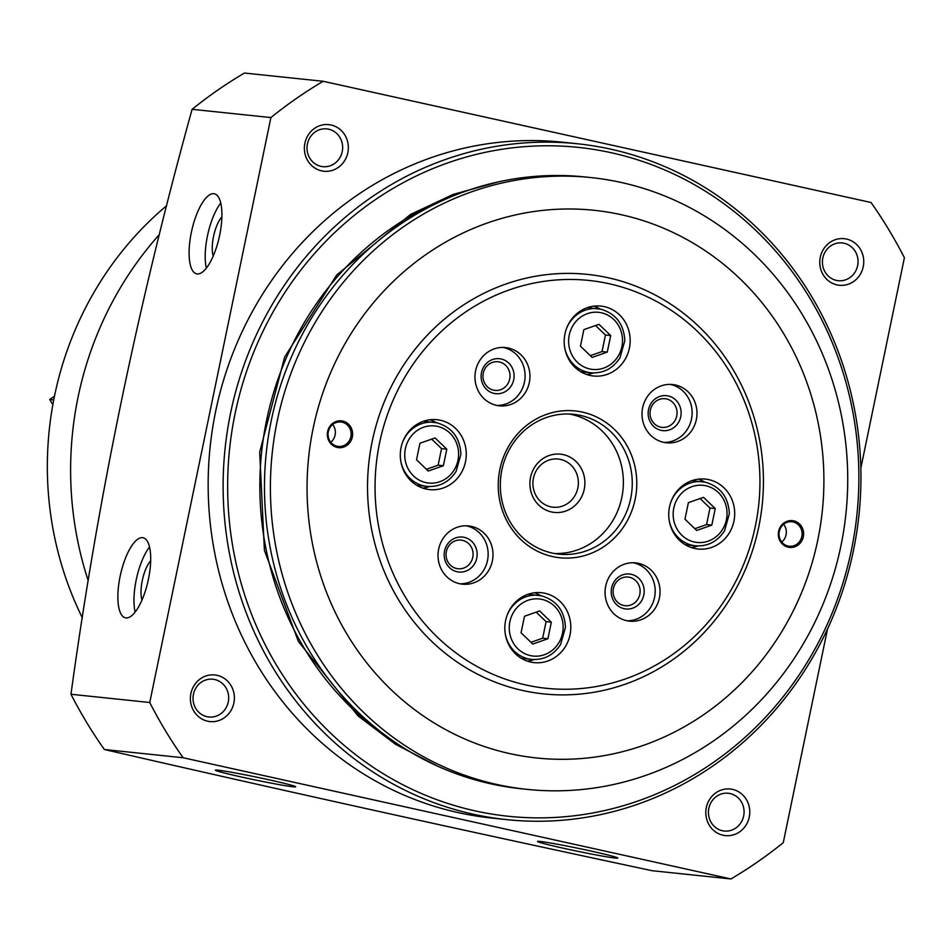 <?xml version="1.0" encoding="UTF-8"?>
<svg xmlns="http://www.w3.org/2000/svg" width="952" height="952" viewBox="0 0 952 952"><rect width="100%" height="100%" fill="white"/><g stroke="black" fill="none" stroke-linecap="round" stroke-linejoin="round"><path stroke-width="1.43" d="M159.412 234.501A337.722 316.754 96 0 0 88.262 580.803M183.117 757.744A456.948 428.567 -84 0 1 149.75 702.505L70.972 694.258A456.948 428.567 96 0 0 104.339 749.498C274.331 788.673 456.948 829.073 652.168 870.711L730.946 878.958L183.117 757.744L104.339 749.498M70.972 694.258C97.782 498.705 138.159 303.724 192.102 109.313A456.948 428.567 96 0 1 244.426 73.042L323.204 81.289L871.032 202.502A456.948 428.567 -84 0 1 904.4 257.742L860.834 468.134M149.75 702.505L270.892 117.56L192.102 109.313M270.892 117.56A456.948 428.567 -84 0 1 323.204 81.289M827.526 628.963L783.258 842.687A456.948 428.567 -84 0 1 730.946 878.958M241.391 776.999A41.007 1.511 11.7 0 1 215.39 770.156A41.007 1.511 11.7 0 1 255.85 776.999A41.007 1.511 11.7 0 1 295.691 786.792A41.007 1.511 11.7 0 1 241.391 776.999M563.513 848.268A41.007 1.511 11.7 0 1 537.511 841.437A41.007 1.511 11.7 0 1 577.971 848.28A41.007 1.511 11.7 0 1 617.824 858.073A41.007 1.511 11.7 0 1 563.513 848.268M219.65 235.311A41.007 14.149 102.5 0 1 196.647 273.867A41.007 14.149 102.5 0 1 191.697 230.765A41.007 14.149 102.5 0 1 214.367 193.78A41.007 14.149 102.5 0 1 219.65 235.311A18.992 6.557 102.5 0 0 218.96 238.452M148.429 579.256A41.007 14.149 102.5 0 1 125.414 617.824A41.007 14.149 102.5 0 1 120.464 574.722A41.007 14.149 102.5 0 1 143.133 537.737A41.007 14.149 102.5 0 1 148.429 579.256M846.506 239.047A23.431 21.979 96 0 0 820.791 269.333A23.431 21.979 96 0 0 857.978 277.556A23.431 21.979 96 0 0 846.506 239.047M331.106 125.009A23.431 21.979 96 0 0 305.39 155.283A23.431 21.979 96 0 0 342.577 163.518A23.431 21.979 96 0 0 331.106 125.009M732.54 789.386A23.431 21.979 96 0 0 706.824 819.66A23.431 21.979 96 0 0 744.012 827.895A23.431 21.979 96 0 0 732.54 789.386M217.139 675.337A23.431 21.979 96 0 0 191.411 705.622A23.431 21.979 96 0 0 228.611 713.845A23.431 21.979 96 0 0 217.139 675.337M506.654 819.624L491.696 818.054A339.781 318.67 -84 0 1 458.221 812.615A339.781 318.67 -84 0 1 212.463 429.007A339.781 318.67 -84 0 1 562.453 142.193L577.412 143.764A339.781 318.67 96 0 0 225.089 448.511A339.781 318.67 96 0 0 506.654 819.624A339.781 318.67 96 0 0 856.645 532.799A339.781 318.67 96 0 0 610.886 149.202A339.781 318.67 96 0 0 577.412 143.764M166.707 205.632A328.059 307.686 96 0 0 82.384 617.884M611.386 152.76A336.258 315.374 96 0 0 242.296 587.289A336.258 315.374 96 0 0 776.058 705.396A336.258 315.374 96 0 0 611.386 152.76M462.351 192.411A304.14 285.243 96 0 0 261.598 452.331A304.14 285.243 96 0 0 404.16 748.189M214.712 679.526A18.992 17.814 96 0 0 212.831 679.216A18.992 17.814 96 0 0 193.137 696.257A18.992 17.814 96 0 0 208.881 716.999A18.992 17.814 96 0 0 228.444 700.969A18.992 17.814 96 0 0 214.712 679.526M730.113 793.563A18.992 17.814 96 0 0 728.232 793.266A18.992 17.814 96 0 0 708.538 810.295A18.992 17.814 96 0 0 724.282 831.037A18.992 17.814 96 0 0 743.845 815.007A18.992 17.814 96 0 0 730.113 793.563M328.678 129.186A18.992 17.814 96 0 0 326.798 128.889A18.992 17.814 96 0 0 307.115 145.918A18.992 17.814 96 0 0 322.847 166.66A18.992 17.814 96 0 0 342.411 150.63A18.992 17.814 96 0 0 328.678 129.186M844.079 243.236A18.992 17.814 96 0 0 842.199 242.927A18.992 17.814 96 0 0 822.516 259.967A18.992 17.814 96 0 0 838.248 280.709A18.992 17.814 96 0 0 857.812 264.68A18.992 17.814 96 0 0 844.079 243.236M135.124 612.088A41.007 14.149 102.5 0 1 149.524 547.031M141.979 600.058A23.431 8.08 102.5 0 1 150.654 560.835M147.727 582.41A18.992 6.557 102.5 0 1 148.429 579.268M206.358 268.131A41.007 14.149 102.5 0 1 220.757 203.073M213.212 256.1A23.431 8.08 102.5 0 1 221.887 216.877M521.065 632.806L524.492 616.253L539.629 610.958L551.339 622.203L547.912 638.744L532.775 644.052L521.065 632.806M684.964 519.185L688.391 502.644L703.528 497.337L715.238 508.582L711.81 525.135L696.674 530.431L684.964 519.185M580.434 346.171L583.862 329.63L598.986 324.323L610.696 335.568L607.269 352.121L592.132 357.416L580.434 346.171M416.536 459.792L419.963 443.239L435.088 437.944L446.797 449.177L443.37 465.73L428.233 471.038L416.536 459.792M591.085 177.584L585.171 176.965A307.555 288.456 96 0 0 266.262 452.819A307.555 288.456 96 0 0 521.125 788.744L527.039 789.363A307.555 288.456 96 0 0 843.841 529.74A307.555 288.456 96 0 0 621.382 182.51A307.555 288.456 96 0 0 591.085 177.584A307.555 288.456 96 0 0 272.177 453.438A307.555 288.456 96 0 0 527.039 789.363M621.275 214.712A275.342 258.23 96 0 0 319.051 570.51A275.342 258.23 96 0 0 756.102 667.209A275.342 258.23 96 0 0 621.275 214.712M608.221 277.77A210.892 197.802 96 0 0 376.73 550.292A210.892 197.802 96 0 0 711.489 624.369A210.892 197.802 96 0 0 608.221 277.77M337.258 447.44A13.471 12.638 -84 0 1 327.643 431.518A13.471 12.638 -84 0 1 342.72 421.07A13.471 12.638 -84 0 1 352.335 436.98A13.471 12.638 -84 0 1 337.258 447.44M793.694 520.851A13.471 12.638 96 0 0 778.914 538.261A13.471 12.638 96 0 0 800.299 542.997A13.471 12.638 96 0 0 793.694 520.851M609.054 283.72A205.037 192.304 96 0 0 383.989 548.673A205.037 192.304 96 0 0 709.454 620.68A205.037 192.304 96 0 0 609.054 283.72M582.457 412.121A73.816 69.234 96 0 0 501.442 507.511A73.816 69.234 96 0 0 618.61 533.429A73.816 69.234 96 0 0 582.457 412.121M426.163 489.054A35.153 32.963 -84 0 1 400.732 449.368A35.153 32.963 -84 0 1 436.944 419.701A35.153 32.963 -84 0 1 440.407 420.26A35.153 32.963 -84 0 1 465.825 459.947A35.153 32.963 -84 0 1 429.626 489.614A35.153 32.963 -84 0 1 426.163 489.054M508.392 348.039A29.286 27.477 96 0 0 505.5 347.563A29.286 27.477 96 0 0 475.131 373.838A29.286 27.477 96 0 0 499.407 405.826A29.286 27.477 96 0 0 529.574 381.097A29.286 27.477 96 0 0 508.392 348.039M675.42 384.989A29.286 27.477 96 0 0 672.54 384.525A29.286 27.477 96 0 0 642.172 410.8A29.286 27.477 96 0 0 666.436 442.787A29.286 27.477 96 0 0 696.614 418.059A29.286 27.477 96 0 0 675.42 384.989M638.483 563.346A29.286 27.477 96 0 0 635.603 562.882A29.286 27.477 96 0 0 605.234 589.157A29.286 27.477 96 0 0 629.498 621.144A29.286 27.477 96 0 0 659.677 596.416A29.286 27.477 96 0 0 638.483 563.346M471.454 526.397A29.286 27.477 96 0 0 468.562 525.92A29.286 27.477 96 0 0 438.194 552.196A29.286 27.477 96 0 0 462.47 584.183A29.286 27.477 96 0 0 492.636 559.455A29.286 27.477 96 0 0 471.454 526.397M604.306 306.639A35.153 32.963 96 0 0 600.843 306.08A35.153 32.963 96 0 0 564.393 337.603A35.153 32.963 96 0 0 593.524 376.004A35.153 32.963 96 0 0 629.724 346.326A35.153 32.963 96 0 0 604.306 306.639M708.847 479.653A35.153 32.963 96 0 0 705.384 479.094A35.153 32.963 96 0 0 668.935 510.617A35.153 32.963 96 0 0 698.066 549.018A35.153 32.963 96 0 0 734.266 519.34A35.153 32.963 96 0 0 708.847 479.653M544.949 593.274A35.153 32.963 96 0 0 541.486 592.715A35.153 32.963 96 0 0 505.036 624.238A35.153 32.963 96 0 0 534.167 662.628A35.153 32.963 96 0 0 570.367 632.961A35.153 32.963 96 0 0 544.949 593.274M53.74 399.899L49.742 399.483L54.49 396.187M52.86 404.648L49.742 399.483M422.831 488.114A35.153 32.963 96 0 0 429.507 486.555M436.206 422.664A35.153 32.963 96 0 0 429.983 419.761M527.372 661.128A35.153 32.963 96 0 0 534.048 659.569M540.736 595.678A35.153 32.963 96 0 0 534.524 592.775M691.271 547.519A35.153 32.963 96 0 0 697.947 545.948M704.635 482.069A35.153 32.963 96 0 0 698.423 479.153M586.73 374.505A35.153 32.963 96 0 0 593.405 372.934M600.093 309.055A35.153 32.963 96 0 0 593.881 306.139M431.661 439.146L441.549 448.63L446.797 449.177M441.549 448.63L438.122 465.183L443.37 465.73M438.122 465.183L426.413 469.288M595.559 325.524L605.448 335.021L610.696 335.568M605.448 335.021L602.021 351.562L607.269 352.121M602.021 351.562L590.311 355.667M700.101 498.539L709.978 508.035L715.238 508.582M709.978 508.035L706.562 524.576L711.81 525.135M706.562 524.576L694.853 528.681M536.202 612.16L546.091 621.644L551.339 622.203M546.091 621.644L542.664 638.197L547.912 638.744M542.664 638.197L530.954 642.303M462.493 540.331A14.411 13.506 96 0 0 461.065 540.105A14.411 13.506 96 0 0 446.131 553.029A14.411 13.506 96 0 0 458.067 568.76A14.411 13.506 96 0 0 472.906 556.599A14.411 13.506 96 0 0 462.493 540.331M464.231 537.345A17.576 16.482 96 0 0 444.941 560.062A17.576 16.482 96 0 0 472.835 566.226A17.576 16.482 96 0 0 464.231 537.345M460.054 583.814A29.286 27.477 96 0 0 487.959 557.658A29.286 27.477 96 0 0 466.599 525.885A29.286 27.477 96 0 0 466.123 525.778M629.522 577.293A14.411 13.506 96 0 0 628.106 577.067A14.411 13.506 96 0 0 613.171 589.99A14.411 13.506 96 0 0 625.107 605.722A14.411 13.506 96 0 0 639.946 593.56A14.411 13.506 96 0 0 629.522 577.293M631.259 574.306A17.576 16.482 96 0 0 611.969 597.023A17.576 16.482 96 0 0 639.863 603.187A17.576 16.482 96 0 0 631.259 574.306M627.094 620.775A29.286 27.477 96 0 0 655 594.619A29.286 27.477 96 0 0 633.639 562.846A29.286 27.477 96 0 0 633.163 562.739M666.459 398.936A14.411 13.506 96 0 0 665.043 398.709A14.411 13.506 96 0 0 650.109 411.633A14.411 13.506 96 0 0 662.045 427.365A14.411 13.506 96 0 0 676.884 415.203A14.411 13.506 96 0 0 666.459 398.936M668.197 395.949A17.576 16.482 96 0 0 648.907 418.666A17.576 16.482 96 0 0 676.801 424.83A17.576 16.482 96 0 0 668.197 395.949M664.02 442.418A29.286 27.477 96 0 0 691.937 416.262A29.286 27.477 96 0 0 670.577 384.489A29.286 27.477 96 0 0 670.101 384.382M499.431 361.974A14.411 13.506 96 0 0 498.003 361.748A14.411 13.506 96 0 0 483.069 374.672A14.411 13.506 96 0 0 495.004 390.403A14.411 13.506 96 0 0 509.844 378.242A14.411 13.506 96 0 0 499.431 361.974M501.157 358.987A17.576 16.482 96 0 0 481.867 381.704A17.576 16.482 96 0 0 509.772 387.869A17.576 16.482 96 0 0 501.157 358.987M496.992 405.457A29.286 27.477 96 0 0 524.897 379.301A29.286 27.477 96 0 0 503.537 347.528A29.286 27.477 96 0 0 503.061 347.42M560.549 459.411A24.216 22.717 96 0 0 558.169 459.031A24.216 22.717 96 0 0 533.049 480.748A24.216 22.717 96 0 0 553.124 507.202A24.216 22.717 96 0 0 578.066 486.758A24.216 22.717 96 0 0 560.549 459.411M563.334 454.639A29.286 27.477 96 0 0 531.18 492.481A29.286 27.477 96 0 0 577.674 502.775A29.286 27.477 96 0 0 563.334 454.639M554.54 553.517A70.293 65.938 96 0 0 622.81 491.506A70.293 65.938 96 0 0 571.64 414.501A70.293 65.938 96 0 0 569.141 414.013M580.53 415.441A70.293 65.938 96 0 0 573.604 414.31A70.293 65.938 96 0 0 500.716 477.368A70.293 65.938 96 0 0 558.967 554.147A70.293 65.938 96 0 0 631.378 494.802A70.293 65.938 96 0 0 580.53 415.441M330.772 442.275A12.305 11.543 96 0 0 332.641 424.497M342.077 422.164A12.305 11.543 96 0 0 340.864 421.974A12.305 11.543 96 0 0 328.119 433.005A12.305 11.543 96 0 0 338.305 446.44A12.305 11.543 96 0 0 350.979 436.064A12.305 11.543 96 0 0 342.077 422.164M781.747 542.057A12.305 11.543 96 0 0 783.615 524.278M793.052 521.958A12.305 11.543 96 0 0 791.85 521.755A12.305 11.543 96 0 0 779.093 532.799A12.305 11.543 96 0 0 789.279 546.234A12.305 11.543 96 0 0 801.953 535.845A12.305 11.543 96 0 0 793.052 521.958M542.021 599.415A28.703 26.918 96 0 0 510.51 636.507A28.703 26.918 96 0 0 556.075 646.587A28.703 26.918 96 0 0 542.021 599.415M705.92 485.794A28.703 26.918 96 0 0 674.409 522.886A28.703 26.918 96 0 0 719.974 532.977A28.703 26.918 96 0 0 705.92 485.794M601.378 312.78A28.703 26.918 96 0 0 569.867 349.872A28.703 26.918 96 0 0 615.432 359.951A28.703 26.918 96 0 0 601.378 312.78M437.48 426.401A28.703 26.918 96 0 0 405.98 463.493A28.703 26.918 96 0 0 451.545 473.572A28.703 26.918 96 0 0 437.48 426.401M436.98 422.831A32.225 30.214 96 0 0 433.803 422.319A32.225 30.214 96 0 0 402.446 442.62M400.613 460.054A32.225 30.214 96 0 0 427.103 486.401C439.372 487.186 449.035 482.2 456.079 471.442L460.911 454.366C460.03 437.825 452.081 427.317 437.027 422.843L423.533 421.236M541.521 595.845A32.225 30.214 96 0 0 538.344 595.333A32.225 30.214 96 0 0 506.988 615.635M505.155 633.068A32.225 30.214 96 0 0 531.632 659.415C543.913 660.2 553.576 655.214 560.621 644.456L565.452 627.38C564.572 610.839 556.611 600.331 541.569 595.857L528.074 594.25M705.42 482.224A32.225 30.214 96 0 0 702.243 481.712A32.225 30.214 96 0 0 670.886 502.013M669.054 519.447A32.225 30.214 96 0 0 695.531 545.805C707.812 546.579 717.475 541.593 724.52 530.835L729.351 513.759C728.47 497.218 720.509 486.71 705.468 482.236L691.973 480.641M600.879 309.21A32.225 30.214 96 0 0 597.701 308.698A32.225 30.214 96 0 0 566.345 328.999M564.512 346.433A32.225 30.214 96 0 0 591.002 372.791C603.27 373.565 612.933 368.579 619.978 357.821L624.809 340.745C623.929 324.204 615.968 313.696 600.926 309.221L587.432 307.627M437.147 765.92L395.615 744.345L358.012 715.88L298.357 641.422L264.406 550.339L259.682 452.14L284.648 357.036L336.722 274.961L410.49 214.474L453.188 194.41L498.289 181.903M416.821 485.33L427.103 486.401M521.363 658.344L531.632 659.415M685.261 544.722L695.531 545.805M580.72 371.708L591.002 372.791"/></g></svg>

